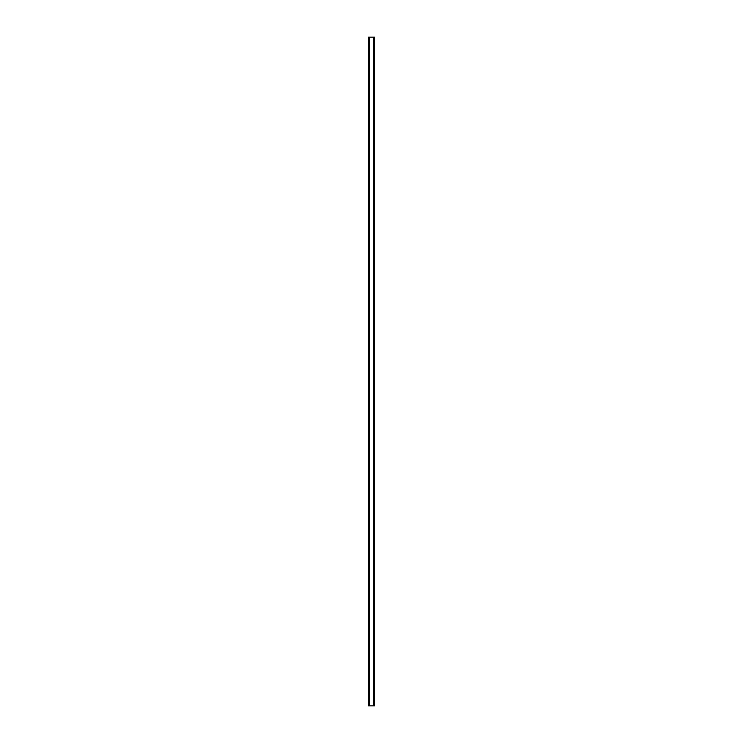 <?xml version="1.0" encoding="UTF-8"?>
<svg xmlns="http://www.w3.org/2000/svg" width="743" height="743" viewBox="0 0 743 743"><rect width="100%" height="100%" fill="white"/><g stroke="black" fill="none" stroke-linecap="round" stroke-linejoin="round"><path stroke-width="1.11" d="M374.481 37.15L368.482 37.15L368.482 705.85L374.518 705.85L374.518 37.15L374.481 705.85M373.868 705.85L373.868 37.15L373.887 705.85M369.113 705.85L369.113 37.15L369.132 705.85M368.565 37.15L368.565 705.85M368.63 37.15L368.63 705.85M369.327 37.15L369.327 705.85M373.673 37.15L373.673 705.85M374.37 37.15L374.37 705.85M374.435 37.15L374.435 705.85M368.519 37.15L368.519 705.85"/></g></svg>
